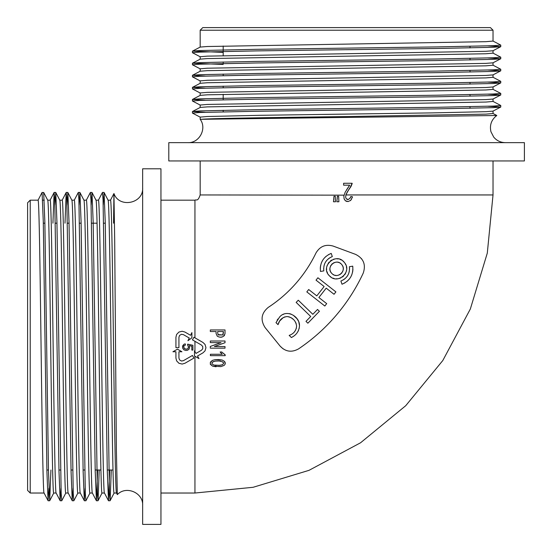 <?xml version="1.0" encoding="UTF-8"?>
<svg xmlns="http://www.w3.org/2000/svg" width="552" height="552" viewBox="0 0 552 552"><rect width="100%" height="100%" fill="white"/><g stroke="black" fill="none" stroke-linecap="round" stroke-linejoin="round"><path stroke-width="0.83" d="M194.946 337.831L202.957 342.454L205.033 344.455L205.958 347.656L205.033 350.858L202.957 352.859L197.499 356.012L198.996 358.614L194.49 356.012L194.49 350.81L195.994 353.411L201.452 350.258L202.743 348.774L202.743 346.546L201.452 345.055L192.441 339.853L193.945 337.251L194.946 337.831L194.946 200.176C196.491 199.168 197.685 202.094 200.176 194.946L200.176 160.949M273.861 338.39L265.119 327.598C260.233 319.912 261.296 313.163 268.306 307.347A134.226 134.226 0 0 0 315.937 253.051C319.912 246.309 325.652 243.984 333.173 246.082L355.509 254.348C363.506 258.315 366.079 264.574 363.237 273.109A185.562 185.562 0 0 1 298.556 348.885C291.635 352.7 285.494 351.776 280.119 346.118L273.861 338.39M346.297 193.876L345.821 195.167M349.016 189.191L345.98 194.677L345.6 197.209L346.401 198.955L348.498 199.41M347.857 199.541L349.657 198.685L350.886 196.477L352.486 196.795L352.252 197.554M350.203 198.03L350.541 197.416M351.734 198.844L350.416 200.645M352.486 196.795L350.755 200.328L348.05 201.57M347.042 201.549L345.345 200.749L344.02 198.603M343.999 195.153L200.176 194.946M210.402 355.654L210.402 354.274L222.27 354.274L220.117 352.003L221.752 352.003L225.195 354.826L225.195 355.654L210.402 355.654L210.402 354.274L222.27 354.274L220.117 352.003L221.752 352.003M223.96 354.046L225.195 354.826M219.082 337.024L217.274 336.202L216.08 333.518L216.08 331.524L210.319 331.524L210.319 329.944L225.023 329.944L225.023 333.518L224.353 335.65L222.352 336.934L220.31 337.162M225.023 329.944L210.319 329.944L210.319 331.524M216.06 366.769L212.548 366.107L210.208 363.892M210.25 362.581L212.458 360.366L214.997 359.676L218.613 359.538L222.221 360.056L224.416 361.325L225.237 363.72M224.029 365.452L220.89 366.625L212.548 366.107L210.395 364.354L210.526 362.015L212.458 360.366L214.997 359.676L222.221 360.056L224.416 361.325C225.658 362.83 225.526 364.21 224.029 365.452L220.89 366.625M225.023 348.16L210.319 348.16L210.319 346.442L220.979 342.661L210.319 342.592L210.319 341.012L225.023 341.012L225.023 342.73L214.355 346.511L225.023 346.58L225.023 348.16L210.319 348.16L210.319 346.442L220.979 342.592M337.196 199.01L337.369 196.264L338.638 196.264L338.893 201.763L336.858 201.763L337.369 196.264L338.638 196.264M333.774 199.562L333.988 196.264L335.257 196.264L335.506 201.763L333.477 201.763L333.988 196.264L335.257 196.264M346.401 198.955L347.967 199.534L346.401 198.955M346.601 189.798L349.699 185.168L343.613 185.168L343.613 183.264L352.148 183.264L350.002 187.763M349.954 187.839L349.085 189.088M352.148 183.692L350.968 186.535L347.291 191.965M348.264 201.549L345.345 200.749L344.165 199.003L343.827 196.208L345.131 192.296L349.699 185.168L343.613 185.168L343.613 183.264M345.89 194.946L493.026 194.946L487.299 253.092L470.338 309.01L442.794 360.539L405.727 405.706L360.559 442.78L309.023 470.332L253.099 487.292L194.946 493.026L160.949 493.026M186.348 349.23L184.81 348.912L183.85 347.932L183.802 346.035L185.513 344.931L185.21 343.841L183.975 344.275L182.657 345.856L182.608 348.008L183.795 349.789L185.762 350.485L187.369 350.327L188.977 349.292L189.612 347.47L189.205 345.6L191.813 346.201L191.813 350.078L192.903 350.078L192.903 345.297L187.694 344.144L188.46 347.615L187.832 348.685L186.735 349.181L184.513 348.719L183.643 346.78M175.922 337.251L176.612 334.45L178.924 332.049L182.16 331.255L184.934 332.056L190.571 335.305L191.896 332.601L191.896 337.803L187.935 340.722L189.253 338.017L183.43 334.65L181.505 334.284L179.572 335.395L178.931 337.251L178.931 347.656L175.922 347.656L175.922 337.251L176.612 334.45L178.924 332.049L182.16 331.255L184.934 332.056L190.571 335.305L191.896 332.601L191.896 337.803M172.921 351.762L177.427 349.161L181.932 351.762L178.931 351.762L178.931 358.062L179.572 359.918L181.505 361.036L183.43 360.663L192.441 355.46L193.945 358.062L184.934 363.264L182.16 364.065L178.924 363.271L176.619 360.863L175.922 358.062L175.922 351.762L172.921 351.762L177.427 349.161L181.932 351.762M113.553 223.18L113.94 193.552L114.678 239.099L116.382 450.363L117.335 494.585L116.5 492.977M187.88 142.651C199.41 143.209 207.152 128.492 200.176 119.315L496.752 115.499M346.601 30.215L200.176 30.215L202.784 27.6L490.411 27.6L493.026 30.215L346.601 30.215M27.6 490.411L30.215 493.026L30.215 200.176L27.6 202.784L27.6 490.411M160.949 524.4L160.949 168.795L142.651 168.795L142.651 524.4L160.949 524.4M346.601 160.949L524.4 160.949L524.4 142.651L168.795 142.651L168.795 160.949L346.601 160.949M112.994 470.014L107.26 470.014M100.919 470.014L95.185 470.014M84.684 470.014L83.111 470.014M72.609 470.014L71.035 470.014M60.534 470.014L58.96 470.014M48.459 470.014L46.886 470.014M43.739 192.607L42.083 192.441L38.06 200.176C38.861 199.237 39.668 242.252 40.475 301.351C41.683 391.264 42.89 496.683 44.098 493.026L30.215 493.026M42.697 200.176L44.264 200.176M47.679 200.176C48.479 199.237 49.294 242.252 50.094 301.351C51.301 391.264 52.509 496.683 53.716 493.026L56.173 493.026C54.965 496.683 53.758 391.264 52.55 301.351C51.743 242.252 50.936 199.237 50.135 200.176L47.762 200.176M59.754 200.176C60.554 199.237 61.369 242.252 62.169 301.351C63.376 391.264 64.584 496.683 65.791 493.026L68.248 493.026C67.04 496.683 65.833 391.264 64.625 301.351C63.818 242.252 63.011 199.237 62.21 200.176L59.837 200.176M71.829 200.176C72.629 199.237 73.444 242.252 74.244 301.351C75.451 391.264 76.659 496.683 77.866 493.026L80.323 493.026C79.115 496.683 77.908 391.264 76.7 301.351C75.893 242.252 75.086 199.237 74.285 200.176L71.912 200.176M83.904 200.176C84.704 199.237 85.519 242.252 86.319 301.351C87.526 391.264 88.734 496.683 89.941 493.026L92.398 493.026C91.19 496.683 89.983 391.264 88.775 301.351C87.968 242.252 87.161 199.237 86.36 200.176L83.987 200.176M95.979 200.176C96.779 199.237 97.594 242.252 98.394 301.351C99.601 391.264 100.809 496.683 102.016 493.026L104.473 493.026C103.265 496.683 102.058 391.264 100.85 301.351C100.043 242.252 99.236 199.237 98.435 200.176L96.062 200.176M108.054 200.176C108.854 199.237 109.669 242.252 110.469 301.351C111.676 391.264 112.884 496.683 114.091 493.026L116.548 493.026C115.34 496.683 114.133 391.264 112.925 301.351C112.118 242.252 111.311 199.237 110.51 200.176L108.137 200.176M493.026 30.215L493.026 41.076L485.857 41.683L207.338 46.513L200.217 47.065L192.441 51.143L223.18 52.378M487.975 45.885L500.761 46.672L492.977 50.749L485.857 51.301L207.338 56.131L200.176 56.739L200.176 59.167M493.026 50.722L493.026 53.151L485.857 53.758L207.338 58.588L200.217 59.14L192.441 63.218L223.18 64.453M487.975 57.96L500.761 58.747L492.977 62.824L485.857 63.376L207.338 68.206L200.176 68.814L200.176 71.242M493.026 62.797L493.026 65.226L485.857 65.833L207.338 70.663L200.217 71.215L192.441 75.293L205.22 76.072M487.975 70.035L500.761 70.822L492.977 74.899L485.857 75.451L207.338 80.281L200.176 80.889L200.176 83.317M493.026 74.872L493.026 77.301L485.857 77.908L207.338 82.738L200.217 83.29L192.441 87.368L205.22 88.147M487.975 82.11L500.761 82.897L492.977 86.974L485.857 87.526L207.338 92.356L200.176 92.964L200.176 95.392M493.026 86.947L493.026 89.376L485.857 89.983L207.338 94.813L200.217 95.365L192.441 99.443L205.22 100.222M487.975 94.185L500.761 94.972L492.977 99.049L485.857 99.601L207.338 104.431L200.176 105.039L200.176 107.467M493.026 99.022L493.026 101.451L485.857 102.058L207.338 106.888L200.217 107.44L192.441 111.518L205.22 112.297M487.975 106.26L500.761 107.047L492.977 111.124L485.857 111.676L432.664 112.884L260.53 115.299L207.338 116.506L200.176 117.114M493.026 111.097L493.026 113.526L485.857 114.133L346.601 116.548C275.2 117.466 208.987 118.404 201.397 119.315M500.712 46.72L493.212 47.279L437.212 48.486L255.983 50.901L199.983 52.109L192.441 52.709L200.217 56.787M500.712 58.795L493.212 59.354L437.212 60.561L255.983 62.976L199.983 64.184L192.441 64.784L200.217 68.862M500.712 70.87L493.212 71.429L437.212 72.636L255.983 75.051L199.983 76.259L192.441 76.859L200.217 80.937M500.712 82.945L493.212 83.504L437.212 84.711L255.983 87.126L199.983 88.334L192.441 88.934L200.217 93.012M500.712 95.02L493.212 95.579L437.212 96.786L255.983 99.201L199.983 100.409L192.441 101.009L200.217 105.087M500.712 107.095L493.212 107.654L437.212 108.861L255.983 111.276L199.983 112.484L192.441 113.084L200.217 117.162M492.977 41.027L500.761 45.105L493.212 45.706L437.212 46.913L255.983 49.328L199.983 50.536L192.482 51.094M492.977 53.102L500.761 57.18L493.212 57.781L437.212 58.988L255.983 61.403L199.983 62.611L192.482 63.169M492.977 65.177L500.761 69.255L493.212 69.856L437.212 71.063L255.983 73.478L199.983 74.686L192.482 75.244M492.977 77.252L500.761 81.33L493.212 81.931L437.212 83.138L255.983 85.553L199.983 86.761L192.482 87.319M492.977 89.327L500.761 93.405L493.212 94.006L437.212 95.213L255.983 97.628L199.983 98.836L192.482 99.394M492.977 101.402L500.761 105.48L493.212 106.081L437.212 107.288L255.983 109.703L199.983 110.911L192.482 111.469M43.656 192.441L44.864 221.883L48.486 471.318L49.694 500.761L50.929 470.014M54.945 205.02L55.773 192.482L56.939 221.883L61.162 493.212L61.769 500.761L65.84 492.977M67.02 205.02L67.848 192.482L69.014 221.883L73.237 493.212L73.844 500.761L77.915 492.977M79.095 205.02L79.923 192.482L81.089 221.883L85.312 493.212L85.919 500.761L89.99 492.977M91.17 205.02L91.998 192.482L93.164 221.883L97.387 493.212L98.035 500.712L99.222 470.014M103.245 205.02L104.073 192.482L105.239 221.883L109.462 493.205L110.11 500.712L111.297 470.014M42.083 192.441L43.291 221.883L46.913 471.318L48.079 500.712L48.907 488.182M52.923 223.18L54.117 192.482L54.765 199.983L58.988 471.318L60.154 500.712L60.982 488.182M64.998 223.18L66.192 192.482L66.84 199.99L71.063 471.318L72.229 500.712L73.057 488.182M74.237 200.217L78.308 192.441L78.915 199.983L83.138 471.318L84.304 500.712L85.132 488.182M86.312 200.217L90.383 192.441L90.99 199.99L95.213 471.318L96.421 500.761L97.656 470.014M98.387 200.217L102.458 192.441L103.065 199.983L107.288 471.318L108.496 500.761L109.731 470.014M329.089 275.448L328.502 274.723M327.571 273.164L326.963 271.584M326.639 269.935L326.591 268.237M326.825 266.568L327.343 264.96M328.123 263.456L329.137 262.11M330.372 260.951L331.773 260.02M333.318 259.33L334.954 258.916M336.637 258.778L338.321 258.929M339.942 259.35L341.495 260.054M342.882 260.986L344.117 262.165M345.124 263.525L345.89 265.022M346.401 266.664L346.621 268.306M346.559 270.025L346.221 271.646M345.614 273.219L344.745 274.661M343.668 275.924L342.35 277.028M340.929 277.856L339.314 278.463M337.665 278.781L335.975 278.822M334.291 278.567L332.697 278.049M331.186 277.249L329.544 275.931C337.783 285.011 352.597 271.612 344.4 262.504C336.292 251.533 319.422 266.685 329.544 275.931M306.822 291.904L308.692 289.517L316.807 295.879L308.692 289.517L306.822 291.904L324.824 306.022L326.694 303.635L318.877 297.507L326.694 303.635M324.141 286.522L316.027 280.161L317.897 277.773L316.027 280.161L324.141 286.522L316.807 295.879M334.036 294.285L326.211 288.151L318.877 297.507L326.211 288.151L334.036 294.285L335.906 291.891L317.897 277.773M307.871 323.196L319.408 311.287L307.871 323.196L305.987 321.367L310.707 316.496L296.155 302.399L298.28 300.212L296.155 302.399M312.825 314.309L298.28 300.212L312.825 314.309L317.517 309.465L319.408 311.287M344.952 282.852L342.005 284.232C349.927 280.802 353.501 274.786 352.728 266.167L349.388 266.713L349.554 269.245M352.935 269.376L352.618 272.046M351.845 274.703L350.658 277.138M349.119 279.312L347.132 281.306M340.888 281.037L342.005 284.232L340.888 281.037C347.173 278.325 350.009 273.55 349.388 266.713L352.728 266.167M349.306 271.37L348.691 273.475M347.746 275.42L346.518 277.152M344.945 278.725L343.206 279.954M280.119 346.118L283.114 348.864M361.705 258.936L361.408 258.564M320.27 268.306L320.581 265.588M321.354 262.938L322.554 260.468M324.141 258.239L326.101 256.287M328.337 254.713L331.2 253.389C323.272 256.818 319.698 262.835 320.477 271.453L323.817 270.901L323.651 268.417M323.9 266.257L324.507 264.16M325.459 262.193L326.729 260.42M328.281 258.881L330.061 257.625M299.184 328.461L299.494 325.625C299.115 331.096 296.41 335.064 291.387 337.534L289.165 335.388C293.726 333.829 296.203 330.689 296.603 325.977L296.327 328.399M295.803 329.806L294.444 331.855M284.411 317.007L287.075 316.544L289.31 316.889M290.697 317.455L293.402 319.442M295.555 322.216L296.189 323.665M296.603 325.977C295.72 320.533 292.546 317.393 287.075 316.544C282.334 317.2 279.319 319.905 278.042 324.645L279.616 321.091L283.279 317.531M277.918 319.001L277.132 320.174M278.042 324.645L276 322.672L279.56 317.069C286.26 308.872 299.681 316.117 299.494 325.625L298.784 321.864M298.556 321.319L296.962 318.67L293.257 315.233M291.07 314.109L289.469 313.639M283.9 314.081L282.845 314.557M291.387 337.534L293.326 336.437M297.804 331.773L298.542 330.365M331.2 253.389L332.318 256.577C326.032 259.295 323.196 264.07 323.817 270.901M305.987 321.367L310.707 316.496M331.931 273.537C337.403 279.553 347.215 270.639 341.757 264.608C336.361 257.363 325.218 267.43 331.931 273.537L331.621 273.212M331.234 272.729L330.62 271.701M330.22 270.659L329.999 269.562M329.965 268.438L330.124 267.334M330.462 266.264L330.979 265.27M331.648 264.373L332.463 263.608M333.394 262.987L334.422 262.531M335.506 262.255L336.616 262.159M337.734 262.255L338.811 262.538M339.846 263L340.763 263.628M341.584 264.401L342.254 265.305M342.757 266.299L343.096 267.382M343.24 268.472L343.199 269.611M342.978 270.687L342.571 271.736M341.998 272.695L341.281 273.53M340.411 274.254L339.459 274.813M338.397 275.213L337.306 275.42M336.182 275.441L335.064 275.275M334.008 274.93L333.008 274.399M225.023 333.518C223.705 337.272 221.117 338.169 217.274 336.202L216.08 333.518L216.08 331.524M217.709 333.104L218.309 334.967L222.78 334.967L223.387 331.524L217.709 331.524L217.709 333.104M218.033 334.602L222.78 334.967M223.132 334.443L223.277 334.036M223.387 333.104L223.387 331.524M211.989 363.871L213.879 365.072L220.027 365.348L222.525 364.734L223.684 363.354L222.608 361.843L219.13 360.98L214.914 361.118L212.285 362.257L211.989 363.871M212.285 362.257L211.989 362.643M215.749 360.994L213.175 361.65M220.696 361.194L219.13 360.98M223.291 362.374L222.608 361.843M218.792 365.424L222.525 364.734M215.501 365.376L216.073 365.424M210.319 342.592L210.319 341.012L225.023 341.012M192.441 339.853L193.945 337.251L202.957 342.454L205.033 344.455L205.958 347.656M194.49 350.81L195.994 353.411L201.452 350.258L202.743 348.774L202.743 346.546M197.499 356.012L198.996 358.614M185.513 344.931L185.21 343.841L183.975 344.275L182.477 346.684M189.612 347.47L189.205 345.6M190.095 345.842L191.813 346.201M192.903 350.078L192.903 345.297L187.694 344.144L187.57 345.172M188.508 347.284L187.832 348.685L186.362 349.23M178.931 337.251L178.931 347.656M187.935 340.722L189.253 338.017M178.931 351.762L178.931 358.062L179.572 359.918L181.505 361.036L183.43 360.663L192.441 355.46L193.945 358.062M345.131 192.296L349.699 185.168M345.98 194.677L345.6 197.209M347.291 199.493L347.967 199.534M348.174 190.509L346.615 193.214M346.635 189.736L348.139 187.438M348.208 187.342L349.63 185.265M194.946 493.026L194.946 356.268M194.946 351.589L194.946 341.302M470.014 108.282L470.014 106.715M470.014 96.207L470.014 94.64M470.014 84.132L470.014 82.565M470.014 72.057L470.014 70.49M470.014 59.982L470.014 58.415M470.014 47.907L470.014 46.34M223.18 111.849L223.18 110.283M223.18 99.774L223.18 94.323M223.18 87.699L223.18 86.133M223.18 75.624L223.18 74.058M223.18 63.549L223.18 61.983M223.18 55.648L223.18 46.023M493.026 194.946L493.026 160.949M194.946 200.176L160.949 200.176M117.376 494.606C125.987 485.318 143.327 492.66 142.651 505.315M113.96 193.552C119.108 208.463 143.561 203.64 142.651 187.88M496.772 115.534C491.411 119.701 489.472 125.104 490.949 131.735L493.736 137.131C496.765 140.712 500.623 142.547 505.315 142.651M105.26 223.18L103.693 223.18M97.076 223.18L91.618 223.18M81.109 223.18L79.543 223.18M69.034 223.18L67.468 223.18M56.959 223.18L55.393 223.18M44.891 223.18L43.318 223.18M38.06 200.176L30.215 200.176M200.176 47.092L200.176 30.215M200.176 119.315L200.176 117.107M492.977 113.477L496.765 115.451M500.761 107.047L500.761 105.48M500.761 94.972L500.761 93.405M500.761 82.897L500.761 81.33M500.761 70.822L500.761 69.255M500.761 58.747L500.761 57.18M500.761 46.672L500.761 45.105M192.441 113.084L192.441 111.518M192.441 101.009L192.441 99.443M192.441 88.934L192.441 87.368M192.441 76.859L192.441 75.293M192.441 64.784L192.441 63.218M192.441 52.709L192.441 51.143M114.14 492.977L110.11 500.712M108.102 200.217L104.073 192.482M102.065 492.977L98.035 500.712M96.027 200.217L91.998 192.482M83.952 200.217L79.923 192.482M71.877 200.217L67.848 192.482M59.802 200.217L55.773 192.482M53.765 492.977L49.735 500.712M47.727 200.217L43.698 192.482M113.933 193.552L110.462 200.217M48.079 500.712L44.05 492.977M54.117 192.482L50.087 200.217M60.154 500.712L56.125 492.977M66.192 192.482L62.162 200.217M72.229 500.712L68.2 492.977M84.304 500.712L80.275 492.977M96.379 500.712L92.35 492.977M108.454 500.712L104.425 492.977M104.031 192.441L102.458 192.441M91.956 192.441L90.383 192.441M79.881 192.441L78.308 192.441M67.806 192.441L66.233 192.441M55.731 192.441L54.158 192.441M110.069 500.761L108.496 500.761M97.987 500.761L96.421 500.761M85.919 500.761L84.346 500.761M73.844 500.761L72.271 500.761M61.769 500.761L60.196 500.761M49.694 500.761L48.121 500.761"/></g></svg>
